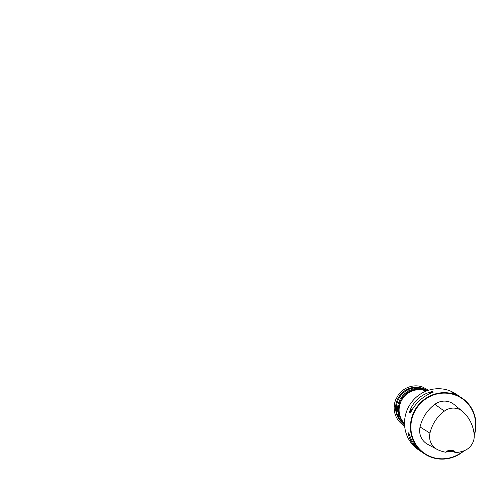 <?xml version="1.0" encoding="UTF-8"?>
<svg xmlns="http://www.w3.org/2000/svg" width="501" height="501" viewBox="0 0 501 501"><rect width="100%" height="100%" fill="white"/><g stroke="black" fill="none" stroke-linecap="round" stroke-linejoin="round"><path stroke-width="0.75" d="M474.234 435.457A33.611 32.39 123.8 0 0 475.869 427.171A33.611 32.39 123.8 0 0 461.872 397.957L451.965 392.377L458.102 395.433L455.991 394.018A33.611 32.39 123.8 0 0 410.375 403.95A33.611 32.39 123.8 0 0 418.611 449.898L420.727 451.313C413.92 446.642 409.686 440.561 408.008 433.071L407.964 432.451L409.142 433.828C411.728 441.926 416.168 448.144 422.475 452.478L424.497 453.837A33.611 32.39 123.8 0 0 464.07 450.775M461.872 397.957A33.611 32.39 123.8 0 0 416.262 407.889A33.611 32.39 123.8 0 0 424.497 453.837M409.398 412.442L409.542 411.665C413.344 401.307 420.64 394.656 431.442 391.726L432.275 391.607L433.146 392.189L432.576 392.477C422.944 396.203 415.648 402.848 410.676 412.423L410.269 413.024L409.398 412.442L411.866 410.2M433.039 392.296L432.576 392.477M451.965 392.377L452.898 392.991M458.102 395.433L458.929 396.009M421.642 451.908L420.727 451.313M455.309 452.635L455.872 452.635A7.127 6.87 123.8 0 0 445.652 452.234L446.028 452.271A6.72 6.475 -56.2 0 1 455.309 452.635L453.881 451.745L447.017 451.52M445.652 452.234A36.736 35.402 -56.2 0 1 438.125 449.904A15.224 14.667 -56.2 0 1 437.104 449.403A15.224 14.667 -56.2 0 1 429.971 433.158A36.736 35.402 -56.2 0 1 444.374 411.102A15.224 14.667 -56.2 0 1 462.398 411.29A15.224 14.667 -56.2 0 1 463.024 411.835A36.736 35.402 -56.2 0 1 474.197 434.887A15.224 14.667 -56.2 0 1 463.701 450.906A36.736 35.402 -56.2 0 1 455.872 452.635M462.398 411.29L454.069 404.507A16.239 15.644 123.8 0 0 434.855 404.307A37.75 36.373 123.8 0 0 420.051 426.971A16.239 15.644 123.8 0 0 427.66 444.299L437.104 449.403M474.178 434.68A33.21 32.001 123.8 0 0 475.568 427.221A33.21 32.001 123.8 0 0 437.661 393.824A33.21 32.001 123.8 0 0 413.72 440.398A33.21 32.001 123.8 0 0 463.325 451.032M453.248 451.082A6.72 6.475 -56.2 0 1 453.881 451.745M404.589 425.155L401.376 421.786L399.059 417.803L397.368 409.342L398.333 409.211L397.368 409.342L395.258 407.714L395.721 405.741L394.199 406.367L395.69 408.209C396.316 408.559 395.997 409.298 397.368 409.342L398.044 404.307L400.074 399.222L403.468 394.65L407.914 391.131L412.905 388.983L417.872 388.206L422.806 388.676L427.766 390.504M426.226 391.074A19.902 19.176 123.8 0 0 399.153 408.628A19.902 19.176 123.8 0 0 404.526 423.514M404.539 423.934A20.065 19.332 -56.2 0 1 401.821 398.226A20.065 19.332 -56.2 0 1 426.614 390.924A20.059 19.332 123.8 0 0 398.408 408.227A20.059 19.332 123.8 0 0 404.539 423.921M404.532 423.533A19.902 19.182 -56.2 0 1 399.109 408.603A19.902 19.182 -56.2 0 1 426.245 391.068M426.658 390.486A20.24 19.508 123.8 0 0 426.295 390.248A20.24 19.508 123.8 0 0 395.671 406.511A20.24 19.508 123.8 0 0 403.787 423.89L404.551 424.428A20.259 19.52 -56.2 0 1 404.507 424.391A20.259 19.52 -56.2 0 1 396.385 407A20.259 19.52 -56.2 0 1 427.027 390.724A20.259 19.52 -56.2 0 1 427.077 390.749A20.259 19.52 123.8 0 0 399.867 396.924A20.259 19.52 123.8 0 0 404.551 424.422M427.077 390.749L426.295 390.248C422.08 387.624 417.483 386.734 412.511 387.574C406.536 388.776 401.902 392.001 398.602 397.243C396.886 400.105 395.903 403.186 395.652 406.486C395.352 413.813 398.057 419.613 403.787 423.89A20.24 19.508 123.8 0 0 404.15 424.14M444.374 411.102L434.855 404.307M429.971 433.158L420.051 426.971M430.334 393.379L432.275 391.607M409.542 411.665L412.718 408.772M428.881 394.055L431.442 391.726M409.411 434.661L408.008 433.071M409.123 433.772L407.964 432.451M404.658 426.044L402.579 424.591C400.806 423.301 399.291 421.773 398.019 420.007C395.176 415.949 393.905 411.402 394.199 406.367C394.337 404.125 394.869 401.846 395.796 399.522L398.207 395.132L401.47 391.456C403.624 389.534 405.992 388.1 408.578 387.16C413.225 385.526 417.753 385.426 422.168 386.866L428.631 390.223"/></g></svg>
